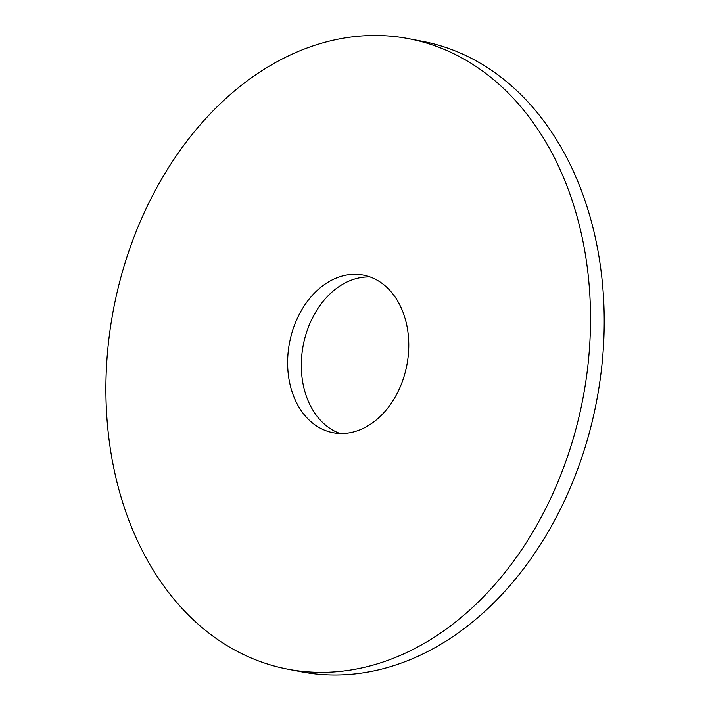 <?xml version="1.0" encoding="UTF-8"?>
<svg xmlns="http://www.w3.org/2000/svg" width="710" height="710" viewBox="0 0 710 710"><rect width="100%" height="100%" fill="white"/><g stroke="black" fill="none" stroke-linecap="round" stroke-linejoin="round"><path stroke-width="1.06" d="M264.839 68.843A320.982 238.915 -79.1 0 0 106.18 404.602A320.982 238.915 -79.1 0 0 287.621 669.131A320.982 238.915 -79.1 0 0 582.821 399.002A320.982 238.915 -79.1 0 0 408.783 38.695A320.982 238.915 -79.1 0 0 264.839 68.843M327.363 282.642A80.248 59.729 -79.1 0 0 287.701 366.582A80.248 59.729 -79.1 0 0 333.061 432.718A80.248 59.729 -79.1 0 0 406.857 365.188A80.248 59.729 -79.1 0 0 363.351 275.107A80.248 59.729 -79.1 0 0 327.363 282.642M287.621 669.131L301.306 671.758A320.982 238.915 -79.1 0 0 596.506 401.638A320.982 238.915 -79.1 0 0 422.468 41.322L408.783 38.695M370.087 276.962A80.248 59.729 -79.1 0 0 341.048 285.278A80.248 59.729 -79.1 0 0 301.315 364.603A80.248 59.729 -79.1 0 0 340.001 433.49"/></g></svg>
